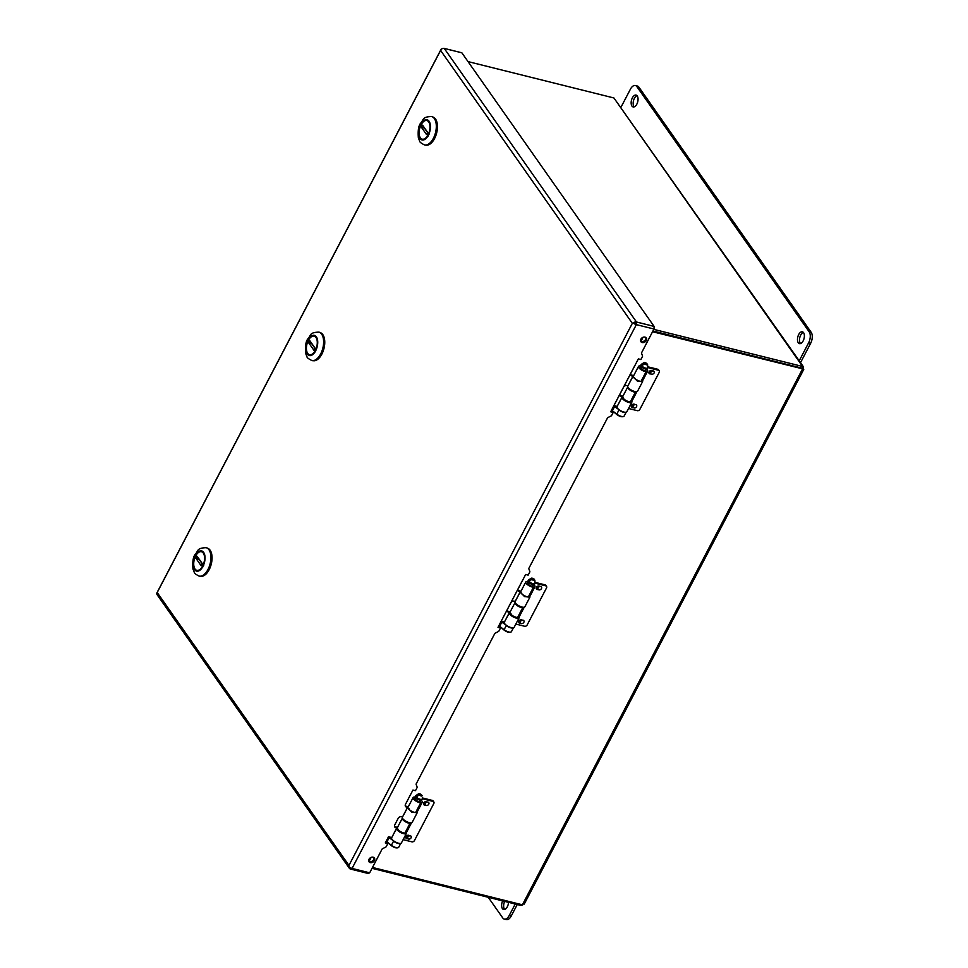 <?xml version="1.0" encoding="UTF-8"?>
<svg xmlns="http://www.w3.org/2000/svg" width="968" height="968" viewBox="0 0 968 968"><rect width="100%" height="100%" fill="white"/><g stroke="black" fill="none" stroke-linecap="round" stroke-linejoin="round"><path stroke-width="1.45" d="M372.039 868.32L520.832 905.419L522.841 904.802M652.553 331.734L803.38 369.026L802.593 366.473L653.787 329.374M524.208 903.023L522.393 904.814L802.46 369.111L803.38 369.026L802.496 368.808M520.832 905.419L521.292 904.548M802.46 369.111L801.746 368.094L652.94 330.995M425.436 804.94A2.033 1.573 -35.1 0 1 428.764 802.605A2.033 1.573 -35.1 0 1 425.436 804.94L424.722 803.924A2.033 1.573 -35.1 0 1 425.327 801.589M407.831 838.627A2.033 1.573 -35.1 0 1 411.146 836.291A2.033 1.573 -35.1 0 1 407.831 838.627L407.117 837.61A2.033 1.573 -35.1 0 1 407.722 835.275M538.135 589.355A2.033 1.573 -35.1 0 1 541.463 587.019A2.033 1.573 -35.1 0 1 538.135 589.355L537.421 588.338A2.033 1.573 -35.1 0 1 538.026 586.015M520.53 623.041A2.033 1.573 -35.1 0 1 523.857 620.706A2.033 1.573 -35.1 0 1 520.53 623.041L519.816 622.025A2.033 1.573 -35.1 0 1 520.421 619.689M633.229 407.455A2.033 1.573 -35.1 0 1 636.557 405.12A2.033 1.573 -35.1 0 1 633.229 407.455L632.515 406.439A2.033 1.573 -35.1 0 1 633.12 404.116M650.847 373.769A2.033 1.573 -35.1 0 1 654.162 371.434A2.033 1.573 -35.1 0 1 650.847 373.769L650.133 372.765A2.033 1.573 -35.1 0 1 650.738 370.429M372.499 867.449L522.393 904.814M802.593 366.473L613.93 97.974L803.597 367.029L802.593 366.473L801.77 368.626L652.952 330.983M613.93 97.974L468.04 61.601M488.259 897.3L502.767 917.954A8.131 4.295 -76 0 0 504.328 919.104L506.337 919.6A8.131 4.295 -76 0 0 511.273 915.946L517.239 904.523M504.328 919.104A8.131 4.295 -76 0 0 509.265 915.438L515.23 904.027M502.646 900.881A6.098 3.219 -76 0 0 503.614 909.533A6.098 3.219 -76 0 0 508.527 902.357M504.655 901.389A6.098 3.219 -76 0 0 504.691 909.472M621.008 107.182L630.422 89.189A8.131 4.295 104 0 1 635.359 85.523A8.131 4.295 104 0 1 636.908 86.672L809.188 331.842A8.131 4.295 104 0 1 808.631 342.805L799.229 360.798M635.359 85.523L637.367 86.031A8.131 4.295 104 0 1 638.916 87.18L811.196 332.339A8.131 4.295 104 0 1 810.639 343.301L800.524 362.649M800.536 343.567A6.098 3.219 104 0 1 800.294 343.265A6.098 3.219 104 0 1 799.895 337.142A6.098 3.219 104 0 1 803.331 332.363M798.285 342.769A6.098 3.219 104 0 1 798.189 335.69A6.098 3.219 104 0 1 802.411 331.806A6.098 3.219 104 0 1 804.057 338.498A6.098 3.219 104 0 1 799.459 343.628A6.098 3.219 104 0 1 798.285 342.769M634.209 106.855A6.098 3.219 104 0 1 633.967 106.565A6.098 3.219 104 0 1 633.568 100.43A6.098 3.219 104 0 1 637.005 95.663M631.959 106.056A6.098 3.219 104 0 1 631.862 98.99A6.098 3.219 104 0 1 636.073 95.094A6.098 3.219 104 0 1 637.73 101.785A6.098 3.219 104 0 1 633.12 106.928A6.098 3.219 104 0 1 631.959 106.056M647.628 371.155L642.534 380.908A5.13 1.815 -152.4 0 1 641.034 381.392L641.022 381.392A5.13 1.815 -152.4 0 1 635.673 379.274A5.13 1.815 -152.4 0 1 633.411 376.153L638.517 366.4A5.13 1.815 27.6 0 0 640.78 369.51A5.13 1.815 27.6 0 0 646.116 371.639L646.128 371.639A5.13 1.815 27.6 0 0 647.628 371.155A5.13 1.815 27.6 0 0 646.685 369.098M640.828 366.969A3.255 1.149 27.6 0 0 640.187 367.271A3.255 1.149 27.6 0 0 641.615 369.244A3.255 1.149 27.6 0 0 645.003 370.587L645.015 370.587A3.255 1.149 27.6 0 0 645.958 370.284A3.255 1.149 27.6 0 0 645.837 369.57M643.974 362.637A2.081 0.738 27.6 0 0 643.841 362.867L646.951 363.641A2.081 0.738 27.6 0 0 643.974 362.637L641.312 364.343A3.678 1.295 27.6 0 0 641.131 364.537A3.678 1.295 27.6 0 0 641.155 365.105L640.017 365.916A5.13 1.815 27.6 0 0 638.517 366.4M628.547 408.484L637.295 410.674A2.033 1.573 144.9 0 0 639.848 409.404L659.22 372.353A2.033 1.573 144.9 0 0 658.434 370.248L647.701 367.574M659.208 370.768L658.53 369.788A2.033 1.573 144.9 0 0 657.744 369.268L647.665 366.751M634.923 404.6A2.117 1.633 144.9 0 0 631.487 407.056A2.117 1.633 144.9 0 0 633.314 407.564M652.529 370.913A2.117 1.633 144.9 0 0 649.092 373.37A2.117 1.633 144.9 0 0 650.932 373.89M631.257 406.487A2.117 1.633 144.9 0 0 632.624 406.596M648.862 372.801A2.117 1.633 144.9 0 0 650.23 372.91M636.884 391.713L631.789 401.478A5.13 1.815 -152.4 0 1 630.289 401.962A5.13 1.815 -152.4 0 1 624.929 399.832A5.13 1.815 -152.4 0 1 622.666 396.711L627.76 386.958A5.13 1.815 27.6 0 0 630.035 390.08A5.13 1.815 27.6 0 0 635.371 392.197L635.383 392.197A5.13 1.815 27.6 0 0 636.884 391.713A5.13 1.815 27.6 0 0 636.92 391.629M631.015 389.91A3.255 1.149 27.6 0 0 632.588 390.733M630.289 401.962L635.371 392.197L630.289 401.962M534.929 586.741L529.835 596.494A5.13 1.815 -152.4 0 1 528.334 596.978L528.31 596.978A5.13 1.815 -152.4 0 1 522.974 594.848A5.13 1.815 -152.4 0 1 520.711 591.738L525.806 581.974A5.13 1.815 27.6 0 0 528.08 585.096A5.13 1.815 27.6 0 0 533.416 587.225L533.428 587.225A5.13 1.815 27.6 0 0 534.929 586.741A5.13 1.815 27.6 0 0 533.973 584.684M528.117 582.542A3.255 1.149 27.6 0 0 527.487 582.857A3.255 1.149 27.6 0 0 528.915 584.829A3.255 1.149 27.6 0 0 532.291 586.172L532.315 586.172A3.255 1.149 27.6 0 0 533.259 585.87A3.255 1.149 27.6 0 0 533.138 585.156M531.275 578.223A2.081 0.738 27.6 0 0 531.142 578.453L534.239 579.227A2.081 0.738 27.6 0 0 531.275 578.223L528.613 579.929A3.678 1.295 27.6 0 0 528.431 580.122A3.678 1.295 27.6 0 0 528.443 580.691L527.318 581.49A5.13 1.815 27.6 0 0 525.806 581.974M515.835 624.07L524.596 626.248A2.033 1.573 144.9 0 0 527.149 624.989L546.521 587.927A2.033 1.573 144.9 0 0 545.734 585.834L534.989 583.159M546.509 586.342L545.819 585.362A2.033 1.573 144.9 0 0 545.044 584.854L534.965 582.337M522.212 620.185A2.117 1.633 144.9 0 0 518.775 622.642A2.117 1.633 144.9 0 0 520.615 623.15M539.829 586.499A2.117 1.633 144.9 0 0 536.393 588.955A2.117 1.633 144.9 0 0 538.22 589.464M518.558 622.061A2.117 1.633 144.9 0 0 519.913 622.17M536.163 588.375A2.117 1.633 144.9 0 0 537.53 588.484M524.184 607.299L519.078 617.052A5.13 1.815 -152.4 0 1 517.577 617.536A5.13 1.815 -152.4 0 1 512.229 615.418A5.13 1.815 -152.4 0 1 509.967 612.296L515.061 602.544A5.13 1.815 27.6 0 0 517.323 605.653A5.13 1.815 27.6 0 0 522.659 607.783L522.684 607.783A5.13 1.815 27.6 0 0 524.184 607.299A5.13 1.815 27.6 0 0 524.22 607.202M518.316 605.484A3.255 1.149 27.6 0 0 519.889 606.307M517.577 617.536L522.659 607.783L517.577 617.536M422.229 802.315L417.123 812.079A5.13 1.815 -152.4 0 1 415.623 812.563L415.611 812.563A5.13 1.815 -152.4 0 1 410.275 810.434A5.13 1.815 -152.4 0 1 408.012 807.312L413.106 797.559A5.13 1.815 27.6 0 0 415.369 800.681A5.13 1.815 27.6 0 0 420.705 802.799L420.729 802.811A5.13 1.815 27.6 0 0 422.229 802.315A5.13 1.815 27.6 0 0 421.274 800.27M415.417 798.128A3.255 1.149 27.6 0 0 414.776 798.431A3.255 1.149 27.6 0 0 416.216 800.403A3.255 1.149 27.6 0 0 419.592 801.758L419.604 801.758A3.255 1.149 27.6 0 0 420.56 801.443A3.255 1.149 27.6 0 0 420.439 800.73M418.563 793.796A2.081 0.738 27.6 0 0 418.43 794.026L421.54 794.801A2.081 0.738 27.6 0 0 418.563 793.796L415.913 795.514A3.678 1.295 27.6 0 0 415.732 795.708A3.678 1.295 27.6 0 0 415.744 796.265L414.606 797.075A5.13 1.815 27.6 0 0 413.106 797.559M403.136 839.655L411.896 841.833A2.033 1.573 144.9 0 0 414.449 840.563L433.821 803.513A2.033 1.573 144.9 0 0 433.023 801.407L422.29 798.733M433.809 801.928L433.119 800.947A2.033 1.573 144.9 0 0 432.333 800.427L422.266 797.922M409.512 835.759A2.117 1.633 144.9 0 0 406.076 838.227A2.117 1.633 144.9 0 0 407.915 838.736M427.118 802.085A2.117 1.633 144.9 0 0 423.681 804.541A2.117 1.633 144.9 0 0 425.521 805.049M405.846 837.647A2.117 1.633 144.9 0 0 407.213 837.756M423.464 803.96A2.117 1.633 144.9 0 0 424.819 804.069M411.473 822.885L406.379 832.637A5.13 1.815 -152.4 0 1 404.878 833.121A5.13 1.815 -152.4 0 1 399.518 830.992A5.13 1.815 -152.4 0 1 397.255 827.882L402.361 818.117A5.13 1.815 27.6 0 0 404.624 821.239A5.13 1.815 27.6 0 0 409.96 823.369L409.972 823.369A5.13 1.815 27.6 0 0 411.473 822.885A5.13 1.815 27.6 0 0 411.521 822.788M405.604 821.07A3.255 1.149 27.6 0 0 407.189 821.892M404.878 833.121L409.96 823.369L404.878 833.121M444.227 48.4L461.845 52.792L444.251 48.436A2.989 2.311 -35.1 0 0 441.106 49.477L441.106 49.477A2.989 1.053 -152.4 0 1 441.142 49.211A2.989 1.053 -152.4 0 1 441.783 48.92M636.508 322.029L636.351 324.631L635.661 323.651L636.508 322.029L654.126 326.422L653.969 329.023L636.351 324.631A2.989 1.053 27.6 0 1 633.326 323.046L635.673 323.627L633.326 323.046A2.989 2.311 -35.1 0 1 636.484 321.993L654.102 326.397L461.869 52.829M441.142 49.211L156.852 593.009A2.989 1.053 -152.4 0 0 156.804 593.275L441.093 49.477L440.876 50.844L632.346 323.324L633.326 323.046L632.346 323.324L348.952 865.404L157.482 592.924L156.804 593.275A2.989 2.311 144.9 0 0 157.118 594.715L349.351 868.272A2.989 2.311 144.9 0 1 349.037 866.844L348.952 865.404L349.037 866.844A2.989 1.053 27.6 0 0 352.062 868.429L350.525 869.07L351.045 868.078M350.525 869.07L368.142 873.463L369.679 872.821L382.033 849.19A1.004 0.774 -35.1 0 1 382.59 848.658L385.688 847.133A1.004 0.774 144.9 0 0 386.232 846.601L387.817 843.576L385.3 842.946L387.115 839.377M636.351 324.631L352.062 868.429L369.679 872.821M628.002 401.43A3.582 1.258 -152.4 0 1 624.856 399.772M622.847 397.836L621.952 397.437A5.53 1.948 27.6 0 0 626.49 401.587A5.53 1.948 27.6 0 0 631.838 402.192A5.53 1.948 27.6 0 0 631.826 401.393M621.952 397.437L617.548 405.689M631.838 402.192L626.828 411.751A5.53 1.948 -152.4 0 1 621.492 411.158A5.53 1.948 -152.4 0 1 616.955 407.008M636.024 379.504L638.275 380.678M633.58 377.23L637.259 381.005L642.595 381.598L642.595 380.799M632.721 376.854L628.305 385.107M642.595 381.598L637.597 391.169A5.53 1.948 -152.4 0 1 632.249 390.576A5.53 1.948 -152.4 0 1 627.724 386.413M611.098 411.049L613.228 412.416L610.711 411.787L613.918 405.544L617.16 406.403L621.892 397.352M619.919 395.283A2.723 2.154 146.7 0 0 620.597 395.597L622.92 396.227M627.917 385.821L627.022 385.579A2.723 2.154 146.7 0 0 623.549 387.236L620.161 393.722A2.723 2.154 146.7 0 0 621.25 396.602L622.593 396.953M630.676 374.689A2.723 2.154 146.7 0 0 631.366 375.015L633.689 375.632M635.105 365.142L630.918 373.14A2.723 2.154 146.7 0 0 632.019 376.007L633.35 376.37M613.966 405.556L638.36 358.898L640.876 359.527L642.45 356.502A1.004 0.774 144.9 0 0 642.522 355.861L641.554 353.32A1.004 0.774 -35.1 0 1 641.627 352.667L653.969 329.023M520.639 591.944L519.32 591.593A2.723 2.154 146.7 0 1 518.219 588.726L525.648 574.484L528.165 575.113L529.75 572.088A1.004 0.774 144.9 0 0 529.811 571.435L528.855 568.894A1.004 0.774 -35.1 0 1 528.915 568.24L607.456 418.031A1.004 0.774 -35.1 0 1 608.001 417.498L611.086 415.974A1.004 0.774 144.9 0 0 611.643 415.441L613.228 412.416M515.303 617.003A3.582 1.258 -152.4 0 1 512.145 615.358M510.148 613.409L509.253 613.022A5.53 1.948 27.6 0 0 513.79 617.173A5.53 1.948 27.6 0 0 519.126 617.778A5.53 1.948 27.6 0 0 519.126 616.967M509.253 613.022L504.836 621.274M519.126 617.778L514.129 627.337A5.53 1.948 -152.4 0 1 508.793 626.744A5.53 1.948 -152.4 0 1 504.255 622.581M523.325 595.078L525.576 596.264M520.869 592.815L524.547 596.591L529.895 597.183L529.883 596.385M520.01 592.428L515.605 600.68M529.895 597.183L524.886 606.755A5.53 1.948 -152.4 0 1 519.55 606.149A5.53 1.948 -152.4 0 1 515.012 601.999M498.387 626.635L500.516 628.002L498 627.373L501.218 621.129L504.449 621.988M507.22 610.856A2.723 2.154 146.7 0 0 507.897 611.183L510.221 611.8M515.218 601.406L514.311 601.164A2.723 2.154 146.7 0 0 510.85 602.81L507.45 609.308A2.723 2.154 146.7 0 0 508.551 612.187L509.894 612.538M517.977 590.274A2.723 2.154 146.7 0 0 518.654 590.589L520.978 591.218M522.345 580.703L501.243 621.129L522.345 580.703M409.67 796.253L412.949 790.07L415.466 790.699L417.039 787.674A1.004 0.774 144.9 0 0 417.111 787.02L416.155 784.479A1.004 0.774 -35.1 0 1 416.216 783.826L494.745 633.616A1.004 0.774 -35.1 0 1 495.301 633.084L498.387 631.547A1.004 0.774 144.9 0 0 498.944 631.015L500.516 628.002M402.603 832.589A3.582 1.258 -152.4 0 1 399.445 830.943M397.449 828.995L396.553 828.596A5.53 1.948 27.6 0 0 401.091 832.758A5.53 1.948 27.6 0 0 406.427 833.351A5.53 1.948 27.6 0 0 406.427 832.553M396.553 828.596L392.137 836.848M406.427 833.351L401.43 842.922A5.53 1.948 -152.4 0 1 396.081 842.317A5.53 1.948 -152.4 0 1 391.544 838.167M410.613 810.664L412.864 811.837M408.169 808.389L411.848 812.164L417.184 812.769L417.184 811.97M407.31 808.014L402.906 816.266M417.184 812.769L412.186 822.328A5.53 1.948 -152.4 0 1 406.85 821.735A5.53 1.948 -152.4 0 1 402.313 817.573M387.152 839.413L388.519 836.703L391.75 837.574M394.508 826.442A2.723 2.154 146.7 0 0 395.186 826.769L397.521 827.386M402.519 816.98L401.611 816.738A2.723 2.154 146.7 0 0 398.151 818.396L394.75 824.893A2.723 2.154 146.7 0 0 395.851 827.761L397.183 828.124M405.277 805.848A2.723 2.154 146.7 0 0 405.955 806.175L408.278 806.792M409.646 796.289L405.507 804.299A2.723 2.154 146.7 0 0 406.608 807.179L407.939 807.53M387.817 843.576L385.688 842.208M370.284 862.633A3.267 2.517 144.9 0 0 373.866 861.363A3.267 2.517 144.9 0 0 374.374 858.047A3.267 2.517 144.9 0 0 370.248 857.866A3.267 2.517 144.9 0 0 369.026 861.81A3.267 2.517 144.9 0 0 370.284 862.633M368.76 861.242A3.267 2.517 144.9 0 0 369.57 861.629A3.267 2.517 144.9 0 0 372.874 860.637A3.267 2.517 144.9 0 0 373.938 857.6M642.183 342.551A3.267 2.517 144.9 0 0 645.765 341.268A3.267 2.517 144.9 0 0 646.273 337.965A3.267 2.517 144.9 0 0 642.147 337.771A3.267 2.517 144.9 0 0 640.925 341.716A3.267 2.517 144.9 0 0 642.183 342.551M640.647 341.159A3.267 2.517 144.9 0 0 641.469 341.535A3.267 2.517 144.9 0 0 644.773 340.542A3.267 2.517 144.9 0 0 645.837 337.517M349.351 868.272A2.989 2.311 144.9 0 0 350.501 869.034L350.537 869.046M419.071 794.946A2.081 0.738 27.6 0 0 421.068 795.95A2.081 0.738 27.6 0 0 422.181 795.72L419.071 794.946L416.3 797.063A3.678 1.295 27.6 0 0 419.713 799.132A3.678 1.295 27.6 0 0 422.242 799.108A3.678 1.295 27.6 0 0 422.29 798.842L422.229 798.539M415.744 796.265L418.43 794.026M415.792 799.435L415.042 799.241L416.034 797.293L415.32 797.124A3.678 1.295 27.6 0 1 415.296 796.543L415.732 795.708M421.54 794.801L421.588 795.563M415.538 799.883L416.385 798.382M422.242 799.108L421.806 799.943A3.678 1.295 27.6 0 1 419.265 799.967A3.678 1.295 27.6 0 1 415.853 797.886L416.3 797.063M531.783 579.36A2.081 0.738 27.6 0 0 533.767 580.376A2.081 0.738 27.6 0 0 534.88 580.135L531.783 579.36L529.012 581.49A3.678 1.295 27.6 0 0 532.424 583.547A3.678 1.295 27.6 0 0 534.941 583.523A3.678 1.295 27.6 0 0 535.001 583.268L534.88 580.135L534.929 582.966M528.443 580.691L531.142 578.453M528.504 583.849L527.754 583.656L528.734 581.72L528.02 581.538A3.678 1.295 27.6 0 1 527.996 580.957L528.431 580.122M534.239 579.227L534.288 579.989M528.25 584.297L529.097 582.796M534.941 583.523L534.505 584.357A3.678 1.295 27.6 0 1 531.964 584.382A3.678 1.295 27.6 0 1 528.552 582.3L529.012 581.49M644.482 363.774A2.081 0.738 27.6 0 0 646.479 364.791A2.081 0.738 27.6 0 0 647.592 364.549L644.482 363.774L641.711 365.904A3.678 1.295 27.6 0 0 645.124 367.973A3.678 1.295 27.6 0 0 647.64 367.949A3.678 1.295 27.6 0 0 647.701 367.683L647.592 364.549L647.628 367.38M641.155 365.105L643.841 362.867M641.203 368.264L640.453 368.082L641.433 366.134L640.719 365.952A3.678 1.295 27.6 0 1 640.695 365.372L641.131 364.537M646.951 363.641L646.987 364.404M640.949 368.723L641.796 367.211M647.64 367.949L647.205 368.784A3.678 1.295 27.6 0 1 644.664 368.796A3.678 1.295 27.6 0 1 641.252 366.715L641.711 365.904M634.778 323.397L635.673 323.627M431.764 116.583A14.629 7.732 104 0 1 431.97 116.632A14.629 7.732 104 0 1 433.785 138.436A14.629 7.732 104 0 1 424.891 145.018A14.629 7.732 104 0 1 424.698 144.97M428.243 135.121A10.103 5.336 -76 0 0 430.228 125.537A10.103 5.336 -76 0 0 426.997 120.044A10.103 5.336 -76 0 0 419.362 128.562A10.103 5.336 -76 0 0 422.108 139.67A10.103 5.336 -76 0 0 428.243 135.121M422.52 139.731L422.532 139.743A10.079 5.324 104 0 1 422.52 139.731A10.079 5.324 104 0 1 419.834 136.815A10.079 5.324 104 0 1 419.749 136.585M428.037 136.234L427.457 135.883A9.583 5.07 104 0 1 419.676 136.379A9.583 5.07 104 0 1 420.511 125.997L421.637 123.843A9.583 5.07 104 0 1 423.306 121.811A9.583 5.07 104 0 1 429.235 122.851A9.583 5.07 104 0 1 428.582 133.717L429.163 134.08M423.476 121.665A10.079 5.324 104 0 1 423.645 121.508A10.079 5.324 104 0 1 427.396 120.177A10.079 5.324 104 0 1 427.408 120.189L427.396 120.177M421.443 127.316L422.568 125.162L427.662 132.398L426.525 134.552L421.443 127.316L424.395 128.054L427.566 132.568M428.582 133.717L427.457 135.883M426.101 145.139A14.459 7.647 -76 0 0 434.547 138.557A14.459 7.647 -76 0 0 433.095 117.092M319.065 332.169A14.629 7.732 104 0 1 319.271 332.218A14.629 7.732 104 0 1 321.074 354.022A14.629 7.732 104 0 1 312.192 360.604A14.629 7.732 104 0 1 311.986 360.544M315.544 350.694A10.103 5.336 -76 0 0 317.516 341.123A10.103 5.336 -76 0 0 314.298 335.63A10.103 5.336 -76 0 0 306.662 344.148A10.103 5.336 -76 0 0 309.397 355.244A10.103 5.336 -76 0 0 315.544 350.694M309.808 355.316L309.82 355.316A10.079 5.324 104 0 1 309.808 355.316A10.079 5.324 104 0 1 307.122 352.388A10.079 5.324 104 0 1 307.05 352.171M315.338 351.82L314.757 351.457A9.583 5.07 104 0 1 306.977 351.965A9.583 5.07 104 0 1 307.812 341.571L308.937 339.417A9.583 5.07 104 0 1 310.607 337.396A9.583 5.07 104 0 1 316.524 338.425A9.583 5.07 104 0 1 315.883 349.303L316.463 349.666M310.776 337.251A10.079 5.324 104 0 1 310.946 337.082A10.079 5.324 104 0 1 314.685 335.763A10.079 5.324 104 0 1 314.697 335.763L314.685 335.763M308.744 342.902L309.869 340.748L314.951 347.984L313.826 350.138L308.744 342.902L311.684 343.64L314.866 348.153M315.883 349.303L314.757 351.457M313.402 360.725A14.459 7.647 -76 0 0 321.848 354.143A14.459 7.647 -76 0 0 320.396 332.677M206.365 547.755A14.629 7.732 104 0 1 206.571 547.791A14.629 7.732 104 0 1 208.374 569.595A14.629 7.732 104 0 1 199.493 576.178A14.629 7.732 104 0 1 199.287 576.129M202.844 566.28A10.103 5.336 -76 0 0 204.817 556.697A10.103 5.336 -76 0 0 201.586 551.216A10.103 5.336 -76 0 0 193.963 559.734A10.103 5.336 -76 0 0 196.698 570.83A10.103 5.336 -76 0 0 202.844 566.28M197.109 570.902L197.121 570.902A10.079 5.324 104 0 1 197.109 570.902A10.079 5.324 104 0 1 194.423 567.974A10.079 5.324 104 0 1 194.35 567.756M202.639 567.393L202.058 567.042A9.583 5.07 104 0 1 194.266 567.538A9.583 5.07 104 0 1 195.112 557.157L196.238 555.003A9.583 5.07 104 0 1 197.895 552.982A9.583 5.07 104 0 1 203.824 554.011A9.583 5.07 104 0 1 203.183 564.889L203.764 565.239M198.065 552.825A10.079 5.324 104 0 1 198.234 552.668A10.079 5.324 104 0 1 201.985 551.349A10.079 5.324 104 0 1 201.997 551.349L201.997 551.349M196.044 558.488L197.169 556.322L202.251 563.558L201.126 565.711L196.044 558.488L198.984 559.214L202.155 563.739M203.183 564.889L202.058 567.042M200.691 576.299A14.459 7.647 -76 0 0 209.148 569.716A14.459 7.647 -76 0 0 207.684 548.263M369.05 861.423L371.155 857.382M640.949 341.341L643.055 337.287M511.273 915.946L509.265 915.438M808.631 342.805L810.639 343.301M809.188 331.842L811.196 332.339M636.908 86.672L638.916 87.18M641.034 381.392L646.128 371.639L641.022 381.392M658.434 370.248L657.744 369.268M528.334 596.978L533.428 587.225L528.31 596.978M545.734 585.834L545.044 584.854M420.705 802.799L415.611 812.563L420.729 802.811M433.023 801.407L432.333 800.427M620.597 395.597L621.25 396.602M631.366 375.015L632.019 376.007M635.056 365.13L613.918 405.544M507.897 611.183L508.551 612.187M518.654 590.589L519.32 591.593M395.186 826.769L395.851 827.761M405.955 806.175L406.608 807.179M636.484 321.993L444.251 48.436M398.768 847.133A5.13 1.815 -152.4 0 1 398.707 847.278A5.13 1.815 -152.4 0 1 391.399 845.294L391.447 845.669A4.622 1.633 -152.4 0 0 397.715 847.762M400.655 843.394A5.13 1.815 -152.4 0 1 393.553 841.18L391.399 845.294L386.885 841.833L391.314 845.572M386.825 842.172L386.292 841.059M393.734 840.914L389.039 837.719L386.885 841.833L389.523 837.26L388.41 836.896M391.858 839.038L389.281 836.909M511.467 631.547A5.13 1.815 -152.4 0 1 511.406 631.693A5.13 1.815 -152.4 0 1 504.098 629.708L504.146 630.095A4.622 1.633 -152.4 0 0 510.414 632.177M513.355 627.821A5.13 1.815 -152.4 0 1 506.252 625.594L504.098 629.708L499.585 626.26L504.026 629.999M513.451 627.796L511.406 631.693C509.712 632.903 507.268 632.37 504.062 630.071L498.992 625.473M506.433 625.34L501.739 622.134L499.585 626.26L502.235 621.674L501.121 621.323M504.558 623.465L501.981 621.335M624.166 415.962A5.13 1.815 -152.4 0 1 624.118 416.119A5.13 1.815 -152.4 0 1 616.798 414.135L616.858 414.51A4.622 1.633 -152.4 0 0 623.114 416.591M626.054 412.235A5.13 1.815 -152.4 0 1 618.951 410.009L616.798 414.135L612.284 410.674L616.725 414.413M612.224 411.001L611.691 409.9M619.145 409.754L614.438 406.56L612.284 410.674L614.934 406.1L613.821 405.737M617.257 407.879L614.692 405.749M424.891 145.018L424.492 144.922A14.629 7.732 -76 0 0 435.527 132.592A14.629 7.732 -76 0 0 431.571 116.535L431.97 116.632M420.753 124.448A10.406 5.493 -76 0 0 422.544 140.033A10.406 5.493 -76 0 0 430.361 125.09A10.406 5.493 -76 0 0 420.753 124.448M312.192 360.604L311.793 360.495A14.629 7.732 -76 0 0 322.828 348.178A14.629 7.732 -76 0 0 318.871 332.121L319.271 332.218M308.042 340.034A10.406 5.493 -76 0 0 309.845 355.619A10.406 5.493 -76 0 0 317.649 340.675A10.406 5.493 -76 0 0 308.042 340.034M199.493 576.178L199.081 576.081A14.629 7.732 -76 0 0 210.129 563.763A14.629 7.732 -76 0 0 206.16 547.694L206.571 547.791M195.342 555.608A10.406 5.493 -76 0 0 197.145 571.193A10.406 5.493 -76 0 0 204.95 556.261A10.406 5.493 -76 0 0 195.342 555.608M524.232 904.112L803.742 369.461M623.695 398.151L621.94 397.291M627.954 385.76L632.649 376.77M634.463 377.556L632.697 376.709M504.485 621.94L509.192 612.938M510.995 613.724L509.228 612.877M515.242 601.346L519.949 592.343M521.764 593.142L519.997 592.295M391.774 837.514L396.481 828.523M398.296 829.31L396.529 828.463M402.543 816.931L407.25 807.929M409.053 808.728L407.298 807.869M400.74 843.382L398.707 847.278C397.013 848.488 394.557 847.944 391.362 845.657L386.171 841.277M415.865 797.257L414.885 799.132M420.669 800.282L419.906 801.758M499.548 626.623L498.871 625.703M528.576 581.683L527.596 583.547M533.368 584.708L532.606 586.172M626.151 412.211L624.118 416.119C622.424 417.329 619.968 416.784 616.761 414.498L611.582 410.117M641.276 366.098L640.296 367.973M646.08 369.123L645.305 370.587M424.492 144.922C421.237 143.276 419.64 142.03 419.701 141.219L418.358 137.831C417.801 130.716 418.515 125.9 420.487 123.359C423.863 119.959 421.721 116.838 431.571 116.535M311.793 360.495C308.526 358.85 306.929 357.615 307.001 356.793L305.646 353.417C305.101 346.302 305.815 341.474 307.788 338.945C311.164 335.545 309.01 332.411 318.871 332.121M199.081 576.081C195.826 574.435 194.229 573.201 194.29 572.378L192.947 568.99C192.402 561.888 193.104 557.06 195.076 554.519C198.464 551.131 196.31 547.997 206.16 547.694"/></g></svg>
